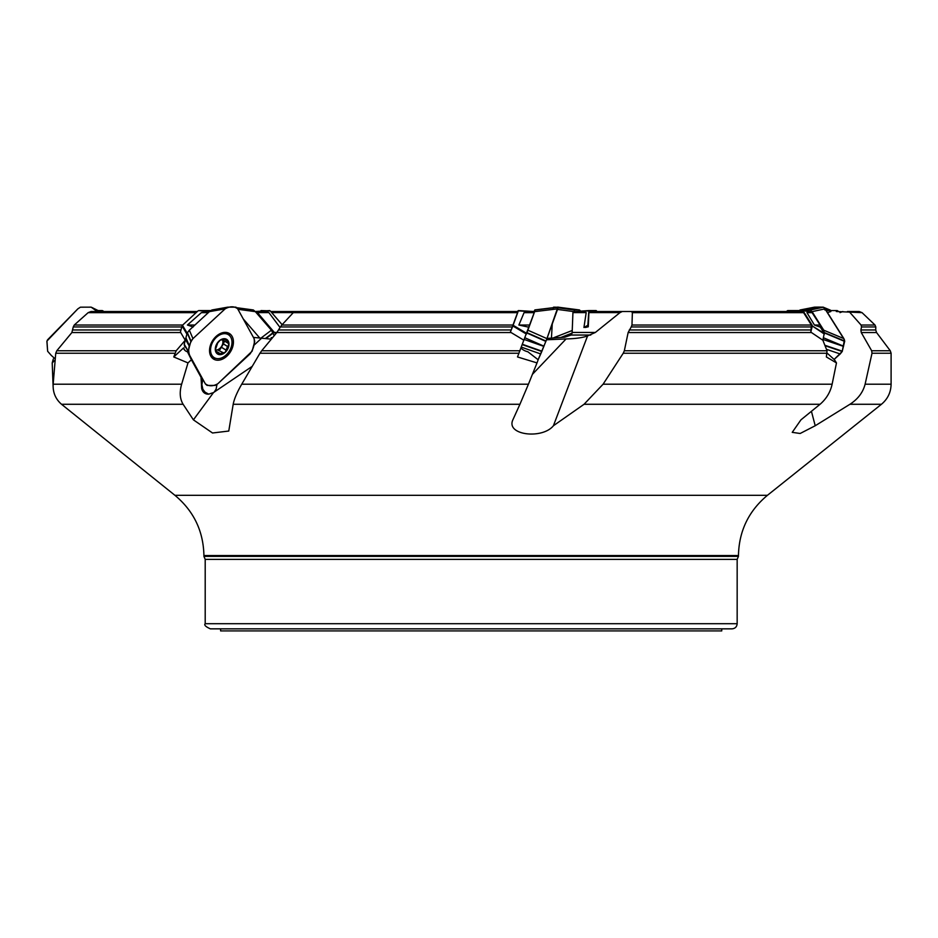 <?xml version="1.0" encoding="UTF-8"?>
<svg xmlns="http://www.w3.org/2000/svg" width="938" height="938" viewBox="0 0 938 938"><rect width="100%" height="100%" fill="white"/><g stroke="black" fill="none" stroke-linecap="round" stroke-linejoin="round"><path stroke-width="1.41" d="M187.002 333.764L185.243 340.236L176.18 350.765L173.764 356.956L183.555 347.904L184.903 350.366M533.898 311.522L534.554 311.522L534.214 312.659L517.506 356.956L537.017 362.912L538.166 359.77L527.836 351.75A10.283 7.152 -155.8 0 1 520.977 348.104M812.085 312.659L806.938 312.659L809.646 311.522L812.085 312.659L820.093 325.029L820.304 327.092L824.256 333.365L822.872 340.236L827.035 350.765L826.366 356.956L836.473 362.912L834.492 359.77L827.187 353.169M547.03 338.395L564.641 337.223L571.125 335.042L572.157 332.462L572.93 312.624L573.622 311.522L582.064 311.522L586.191 312.624L583.94 327.491L587.845 325.275L588.278 326.787L588.912 312.624L589.603 311.522L801.533 311.522L803.596 312.659L811.382 325.029L810.831 332.052L811.464 332.544L628.132 332.544L624.345 350.765L827.035 350.765M275.655 333.951L257.434 312.624L255.242 311.522M100.096 311.522L91.162 307.148L80.422 307.183L77.866 308.837L46.947 341.057L47.639 351.269L51.332 355.467L47.639 351.269L46.9 341.409L47.521 339.861L77.866 308.837L80.422 307.183L91.162 307.148L97.212 311.522L94.152 308.837L98.971 311.522M196.101 312.659L88.149 312.659L90.986 311.522L197.332 311.522M88.149 312.659L74.254 325.029L182.734 325.029M181.784 326.952L73.258 326.952L71.874 332.544L56.784 350.765L176.18 350.765M185.243 340.236L180.424 332.052L182.042 325.978L182.464 325.275L187.178 333.142M73.258 326.952L74.254 325.029M517.659 312.659L293.277 312.659L294.837 311.522L517.999 311.522L510.389 332.052L511.093 332.544L276.827 332.544L261.69 350.765L519.98 350.765M271.692 312.624L293.313 312.624L281.81 325.029L513.18 325.029M512.441 326.952L280.415 326.952L276.827 332.544M280.415 326.952L281.81 325.029M546.514 339.779L566.083 338.946C575.686 338.688 582.85 337.68 587.563 335.91L595.349 332.462L619.983 312.624L588.912 312.624M619.983 312.624L622.246 311.522L631.473 311.522L632.376 312.659L631.978 325.029L811.382 325.029M811.605 326.952L631.215 326.952L628.132 332.544M631.215 326.952L631.978 325.029M850.086 312.659L861.061 325.029L875.013 325.029L862.057 312.659L836.309 311.522M847.413 311.522L859.22 311.522L862.057 312.659M860.896 329.965L875.729 329.965L875.811 326.952L861.518 326.952L860.896 329.965L861.26 332.544L871.672 350.765L890.279 350.765L876.561 332.544L861.26 332.544M830.845 311.522L827.504 312.624M861.518 326.952L861.061 325.029M587.985 325.978L583.94 327.491M585.324 327.479L588.278 326.787M255.746 311.522L262.98 311.522L268.901 312.624L280.075 327.491M270.742 311.522L294.837 311.522M174.831 353.239L55.741 353.239L53.161 384.205L181.644 384.205L187.987 362.912L173.764 356.956M181.644 384.205C179.369 392.166 179.85 398.861 183.109 404.278L61.533 404.278C55.541 399.072 52.751 392.377 53.161 384.205M201.881 384.639A15.418 13.308 -15.1 0 0 201.658 388.309L201.037 377.287L202.784 379.503L201.881 384.639L202.866 389.258L205.047 392.143L208.693 394.159L213.477 392.588L252.181 366.371M201.658 388.309A12.335 8.641 121.8 0 0 208.693 394.159M519.007 353.239L259.955 353.239L241.734 384.205L528.434 384.205L537.017 362.912M528.434 384.205L519.933 404.278L233.187 404.278C234.16 399.072 237.009 392.377 241.734 384.205M827.175 353.239L623.231 353.239L603.087 384.205L832.123 384.205L836.473 362.912M832.123 384.205C830.376 392.166 826.355 398.861 820.058 404.278L584.057 404.278L603.087 384.205M872.012 353.239L865.106 384.205L891.1 384.205L891.1 353.239L872.012 353.239L871.672 350.765M738.452 555.554L203.921 555.554L203.921 556.375L738.452 556.375L738.452 555.554C738.98 531.084 748.641 510.999 767.436 495.311L881.439 404.278L849.934 404.278C857.953 399.072 863.007 392.377 865.106 384.205M208.295 312.659L201.353 312.659L187.401 325.029L194.928 325.029M201.353 312.659L209.444 311.604M55.741 353.239L56.784 350.765M193.169 326.952L187.401 325.029M534.214 312.659L524.061 312.659L518.878 325.029L529.747 325.029M529.009 326.952L527.695 326.952L528.95 327.092M523.908 340.236L511.093 332.544M524.061 312.659L533.957 311.533L518.433 310.56L517.237 311.522M259.955 353.239L261.69 350.765M527.695 326.952L518.878 325.029M253.412 337.399L271.328 339.146M272.548 337.68L271.258 337.633L271.879 338.477M806.938 312.659L814.43 325.029L820.093 325.029M820.34 326.952L819.66 326.952L820.304 327.092M822.872 340.236L811.464 332.544M623.231 353.239L624.345 350.765M819.66 326.952L814.43 325.029M738.452 556.375L737.162 559.365L737.162 623.711C736.858 626.83 735.146 628.542 732.027 628.847L210.335 628.847C205.61 626.678 203.898 624.966 205.199 623.711L737.162 623.711M53.126 386.948L52.211 362.912L53.325 358.949M233.187 404.278L228.766 431.046L212.527 432.993L193.404 419.849L183.109 404.278M61.533 404.278L174.925 495.311L767.436 495.311M849.934 404.278L815.216 425.746L800.161 433.485L792.235 432.348L800.935 419.849L820.058 404.278M584.057 404.278L553.408 425.746C542.434 439.453 505.711 435.279 512.863 419.849L519.933 404.278M721.744 628.847L721.744 630.911L220.618 630.911L220.618 628.847M52.211 362.912L55.084 359.993M271.176 339.122L271.258 337.633M532.421 374.332L566.083 338.946M214.227 392.049L216.103 389.129L216.995 384.428M253.67 345.524L261.819 337.985A12.851 8.524 -28.8 0 0 261.514 337.715M187.987 362.912L191.399 359.77L187.459 351.75A10.283 6.824 151.2 0 1 184.036 349.241A10.283 6.824 151.2 0 1 183.555 347.904M201.037 377.287L191.399 359.77M202.784 379.503L190.414 356.815M815.216 425.746L811.429 411.313M553.408 425.746L587.563 335.91M97.634 310.56L102.265 310.56L103.79 311.522M261.022 310.56L270.167 310.853L282.127 324.689M597.119 311.522L596.169 310.56L588.853 310.56L587.845 325.275M838.701 311.522L837.177 310.56L826.202 310.56M809.201 311.662L802.67 310.56L787.732 310.56L786.302 311.522M824.35 334.069L812.285 325.978L810.831 332.052M812.285 325.978L824.256 333.365M803.116 310.853L812.202 325.275M556.891 307.242L534.988 309.903L534.613 311.651L557.723 308.837L546.948 338.618L527.906 330.199L526.406 334.069L512.851 325.978L510.389 332.052M512.851 325.978L513.121 325.275L526.675 333.365M531.248 311.662L518.339 310.853L513.121 325.275M208.072 311.662L198.715 310.56L210.827 310.56M198.059 310.853L182.464 325.275M214.169 357.624A13.495 9.45 -58.2 0 1 213.243 341.174A13.495 9.45 -58.2 0 1 228.38 334.69A13.495 9.45 -58.2 0 1 230.83 337.317A13.495 9.45 -58.2 0 1 227.84 353.192A13.495 9.45 -58.2 0 1 214.169 357.624L210.663 355.455A13.495 9.45 -58.2 0 1 210.44 355.303M224.639 332.38A13.495 9.45 -58.2 0 1 224.874 332.509L228.38 334.69M218.015 354.212L225.237 352.336A8.618 6.038 -58.2 0 1 218.402 354.4A8.618 6.038 -58.2 0 1 215.294 348.748A8.618 6.038 -58.2 0 1 219.023 341.045A8.618 6.038 -58.2 0 1 225.87 338.97A8.618 6.038 -58.2 0 1 228.978 344.621A8.618 6.038 -58.2 0 1 225.237 352.336L227.512 346.485L223.373 343.929L224.463 341.174M218.402 354.4L215.564 350.202M215.353 349.757L217.722 342.921L220.196 340.201M215.306 349.405L216.244 349.991L215.341 349.675M216.315 350.038A6.636 4.643 121.8 0 0 217.37 349.839L223.01 352.571M220.254 340.177L225.87 338.97L228.403 342.991M225.87 338.97L226.351 340.306L224.217 338.981M227.793 342.921L228.978 344.621L227.512 346.485M222.646 339.99L227.676 342.933M222.564 340.025A6.636 4.643 -58.2 0 1 222.06 345.501A6.636 4.643 -58.2 0 1 217.37 349.839L216.502 350.237M219.504 350.343L223.373 343.929M225.894 350.05L221.731 347.47L225.906 350.062M227.629 346.485L223.455 343.906M219.914 353.614L217.229 351.949M51.813 355.889L55.19 358.867L51.813 355.889M94.152 308.837L92.663 307.781M205.293 383.748L187.553 351.914M188.89 353.966L188.233 351.269L189.476 346.392L185.454 339.474L184.2 344.586L184.868 347.048M226.914 356.135A15.031 10.529 121.8 0 0 232.143 336.437A15.031 10.529 121.8 0 0 228.766 333.166A15.031 10.529 121.8 0 0 212.539 340.74A15.031 10.529 121.8 0 0 212.973 358.656A15.031 10.529 121.8 0 0 226.914 356.135M227.688 307.183L211.836 310.021L209.397 311.651L225.167 308.837L192.958 338.618L189.335 330.199L187.225 332.99L185.454 339.474M209.397 311.651L189.335 330.199M192.958 338.618L190.871 341.315L189.535 346.181L185.912 337.762M212.129 309.962L227.664 307.183M205.445 384.005L207.122 385.436L215.083 385.436L217.815 383.748L252.134 351.187L254.726 341.409L254.092 338.618L237.584 308.649L235.93 307.148L227.899 307.148M225.167 308.837L227.594 307.218M557.934 307.113L546.491 339.861L538.131 359.746L540.734 353.966L521.329 347.13M546.948 338.618L541.789 351.504L522.267 344.633M543.864 346.392L524.213 339.474M534.613 311.651L527.906 330.199M543.958 346.181L524.905 337.762M533.886 311.651L534.918 309.903L558.274 307.207L535.164 310.021M540.734 353.966L541.789 351.516M557.723 308.837L558.274 307.218L579.438 309.962L581.255 311.651M814.29 307.207L823.083 307.148L824.396 307.945L844.446 339.861L842.195 351.504L834.128 359.43L840.202 353.966L826.472 349.323M825.112 308.837L823.306 307.183L818.944 307.089L805.894 309.903L810.315 310.021L812.062 311.651L825.112 308.837L843.883 338.618L844.704 341.139L842.195 351.504L825.041 345.712M843.52 346.392L823.048 339.474M843.883 338.618L823.752 330.199L824.385 333.764M812.062 311.651L823.752 330.199M843.579 346.181L823.458 337.774M798.871 310.56L805.894 309.903M799.938 310.021L814.594 307.148L818.757 307.089L804.405 309.903M840.202 353.966L842.183 351.516M824.748 309.903L831.256 310.56M817.913 307.089L811.264 307.781L817.913 307.089M574.033 311.651L574.49 310.021L576.636 309.903L558.204 307.43L579.602 310.021M557.512 309.423L573.423 311.557M554.018 337.598L572.239 330.493M551.474 337.68L552.248 323.962L551.474 337.68M553.115 308.649L553.631 307.148L556.82 307.242M576.636 309.903L577.362 309.903M237.947 309.294L255.347 311.651L253.33 309.962L236.88 307.781M261.479 337.715L271.399 330.199L255.347 311.651M259.427 337.633L243.235 318.908L259.427 337.633M274.224 335.663L271.399 330.199M189.722 355.467C187.659 350.191 188.737 344.574 192.958 338.618L225.167 308.837C230.103 306.128 234.277 306.128 237.689 308.837L254.092 338.618C254.925 343.777 253.565 348.901 250.012 353.966L217.815 383.748C212.926 386.444 208.752 386.444 205.293 383.748L189.722 355.467M557.829 307.195L557.02 308.919M557.711 307.136L553.326 307.664M72.965 329.965L180.987 329.965M180.671 332.544L71.874 332.544M278.621 329.965L511.21 329.965M803.596 312.659L632.376 312.659M629.281 329.965L810.878 329.965M572.157 332.462L595.349 332.462M586.191 312.624L572.93 312.624M274.177 332.462L276.886 332.462M268.901 312.624L257.434 312.624M590.776 335.042L571.125 335.042M737.162 559.365L205.199 559.365L205.199 623.711M193.404 419.849L213.477 392.588M103.028 310.853L99.44 311.522M98.678 311.228L102.265 310.56M270.167 310.853L259.885 311.522M255.218 311.51L269.698 310.56M588.665 310.853L579.438 311.522M575.545 311.522L588.83 310.56L575.545 311.522M802.752 310.584L809.893 311.533M198.715 310.56L209.631 311.439M186.885 334.069L182.042 325.978M225.824 349.968L221.696 347.4M219.926 353.497L217.194 351.809M226.281 340.388L224.1 339.04M188.221 351.504L184.2 344.586M188.257 351.175L184.235 344.246M229.552 335.605A14.715 10.318 121.8 0 0 229.235 334.983A14.715 10.318 121.8 0 0 227.266 332.615M211.812 357.554A14.715 10.318 121.8 0 0 215.517 358.257M190.989 341.069L187.366 332.662M190.848 341.409L187.225 332.99M227.066 333.869A13.964 9.79 121.8 0 0 225.507 332.369M210.816 356.088A13.964 9.79 121.8 0 0 212.844 356.803M541.93 351.175L522.396 344.293M546.022 341.069L526.98 332.662M545.893 341.409L526.839 332.99M558.286 307.148L535.176 309.962M842.336 351.175L824.865 345.266M844.692 341.069L824.572 332.662M844.681 341.409L824.549 332.99M823.365 307.207L810.315 310.021M823.083 307.148L810.033 309.962M823.646 307.371L830.083 310.021M823.951 307.582L829.731 309.962M553.561 307.207L555.237 307.441M558.075 307.816L574.49 310.021M553.678 307.148L555.566 307.394M558.098 307.734L574.607 309.962M561.17 337.352L572.11 333.084M562.225 337.317L572.039 333.482M253.354 309.962L236.822 307.723L253.33 309.962M265.606 338.337L273.099 332.662M266.099 338.407L273.251 332.99M840.026 312.624L842.828 311.522M876.561 332.544L875.729 329.965M875.811 326.952L875.013 325.029M881.439 404.278C887.7 399.049 890.924 392.365 891.1 384.205M891.1 353.239L890.279 350.765M203.921 556.375L205.199 559.365M174.925 495.311C193.732 510.999 203.394 531.084 203.921 555.554M802.658 310.56L809.811 311.522M212.023 309.962L227.793 307.148M558.028 307.101L534.859 309.915M814.465 307.16L800.114 309.974M823.552 307.324L830.388 310.138M579.45 309.962L557.876 307.148"/></g></svg>
